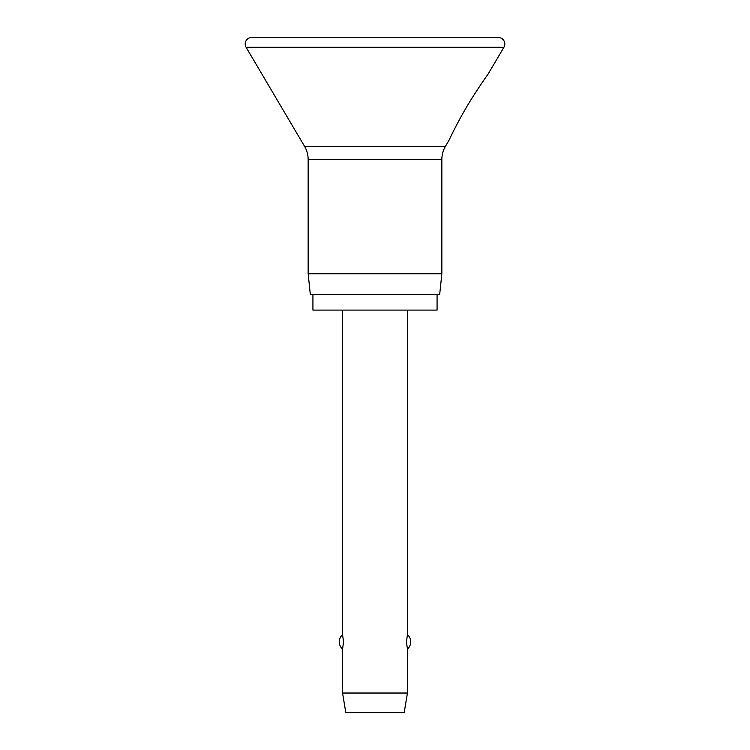 <?xml version="1.0" encoding="UTF-8"?>
<svg xmlns="http://www.w3.org/2000/svg" width="750" height="750" viewBox="0 0 750 750"><rect width="100%" height="100%" fill="white"/><g stroke="black" fill="none" stroke-linecap="round" stroke-linejoin="round"><path stroke-width="1.12" d="M245.194 43.988A6.487 6.487 0 0 0 246.094 47.287L304.547 146.325A25.959 25.959 0 0 1 308.147 159.516L308.147 273.75L310.331 294.516L439.669 294.516L441.853 273.75L441.853 159.516A25.959 25.959 0 0 1 445.453 146.325L448.988 140.334C450.056 137.822 458.128 121.472 464.409 110.822C471.984 97.237 485.794 77.175 487.931 74.353L503.906 47.287A6.487 6.487 0 0 0 498.319 37.5L251.681 37.5A6.487 6.487 0 0 0 245.194 43.988M487.931 74.353C485.794 77.175 471.984 97.237 464.409 110.822C458.128 121.472 450.056 137.822 448.988 140.334M312.928 294.516L312.928 310.097L437.072 310.097L437.072 294.516M342.544 310.097L342.544 634.612L343.566 641.869L342.544 649.125L342.544 693.028L345.797 712.5L404.203 712.5L407.456 693.028L407.456 649.125L406.434 641.869L407.456 634.612L407.456 310.097M342.544 693.028L407.456 693.028M308.147 273.75L441.853 273.75M246.094 47.287L503.906 47.287M308.147 159.516L441.853 159.516M304.547 146.325L445.453 146.325M407.456 649.125A9.731 9.731 0 0 0 407.456 634.612M342.544 634.612A9.731 9.731 0 0 0 342.544 649.125"/></g></svg>
